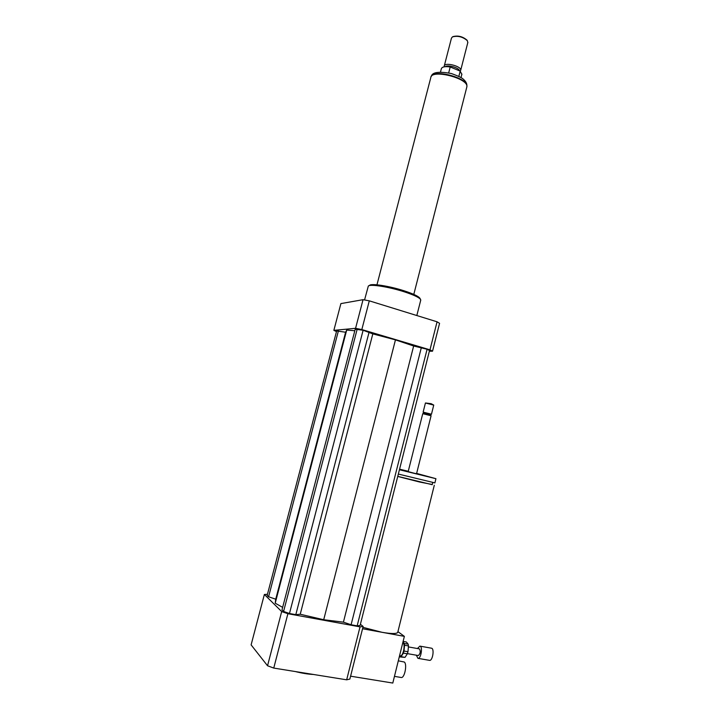 <?xml version="1.0" encoding="UTF-8"?>
<svg xmlns="http://www.w3.org/2000/svg" width="719" height="719" viewBox="0 0 719 719"><rect width="100%" height="100%" fill="white"/><g stroke="black" fill="none" stroke-linecap="round" stroke-linejoin="round"><path stroke-width="1.08" d="M394.452 676.372L401.175 677.487C404.581 678.448 407.439 664.059 404.267 662.019L398.308 660.824M397.742 476.436L419.608 482.018L432.254 484.489M397.805 632.1L397.724 632.441C396.511 633.933 391.28 633.888 382.023 632.298L362.906 627.336M397.76 476.373L432.209 484.687M398.344 474.064L434.887 482.889M399.431 469.75L435.93 478.692L416.634 473.417M408.257 471.296L399.575 469.148M422.763 413.668L423.725 413.092L428.416 414.126L430.483 414.782L431.067 415.762L422.745 413.677L408.167 471.637L413.91 473.156L416.544 473.758L431.076 415.789M430.483 414.782L431.454 414.225M423.725 413.092L423.14 412.122L431.472 414.216M423.14 412.104L425.432 403L433.755 405.112M425.459 402.982L431.139 403.683L433.746 405.076L431.472 414.207M362.547 628.757L404.366 636.36L397.922 631.641M350.584 676.184L392.799 683.05L404.366 636.36M295.356 671.555C302.079 673.254 308.127 674.224 313.493 674.476M267.45 594.289L264.367 594.469L281.677 611.572L287.897 613.711L360.03 626.869L363.131 626.456L360.408 624.299M354.809 330.749L346.702 330.066L345.614 332.232L336.654 330.947L267.162 595.386L268.582 596.77L275.728 599.197L275.206 603.187L282.648 607.375M357.154 625.854L360.102 625.467L429.531 350.548L427.086 349.263L413.65 346.001L395.459 339.871L372.81 333.877L363.122 330.255L355.204 329.248L281.983 609.91L283.583 611.474L289.469 613.505L295.815 614.655L300.227 614.242L323.712 619.733L343.421 622.151L351.097 624.748L357.154 625.854L427.086 349.263M360.03 626.869L346.666 679.815L349.865 679.06L363.131 626.456M264.367 594.469L251.111 644.88L267.54 665.758L273.75 668.077L346.666 679.815M281.677 611.572L267.54 665.758M287.897 613.711L273.75 668.077M364.56 299.949L368.317 286.063C370.096 283.906 388.772 286.818 403.952 291.716C413.155 294.7 418.656 297.217 420.471 299.257L420.696 300.326M368.829 285.767L369.638 285.308C371.372 283.232 389.285 286.018 403.835 290.719C412.661 293.586 417.946 296.003 419.689 297.972L419.914 298.34M429.351 351.24L432.541 351.178L429.98 349.82L361.828 329.563L355.572 328.313L333.859 330.354L336.483 331.594M361.828 329.563L369.296 300.839L363.041 299.679L340.896 303.598L333.859 330.354M355.572 328.313L363.041 299.679M432.541 351.178L439.57 323.325L437.062 321.797L369.296 300.839M429.98 349.82L437.062 321.797M413.65 346.001L343.421 622.151M395.459 339.871L323.712 619.733M421.352 347.556L351.097 624.748M346.702 330.066L275.206 603.187M357.199 329.068L283.583 611.474M363.122 330.255L289.469 613.505M369.117 332.034L295.815 614.655M372.81 333.877L300.227 614.242M338.433 330.776L268.582 596.77M345.614 332.232L275.728 599.197M448.683 72.88L450.211 66.984L460.205 71.109L458.848 76.385M461.832 74.39L460.205 71.109L460.699 70.264C461.715 66.193 444.387 61.807 444.225 66.094L444.306 66.804M450.211 66.984C444.944 66.22 441.978 66.84 441.322 68.835L440.486 72.044M467.143 40.39L466.982 40.138C462.685 36.489 458.03 35.312 453.015 36.606L452.898 36.66M467.799 42.61L467.332 40.659C462.757 36.768 457.787 35.51 452.431 36.894L451.451 38.161L444.297 65.815M459.558 70.839C459.099 67.748 447.838 64.467 445.268 66.687M466.712 87.448L466.856 86.873C469.067 78.317 430.942 68.673 430.762 77.733L376.963 284.805M404.024 651.037L404.536 645.24L408.473 645.941L407.97 651.729L404.024 651.037L403.395 653.122L407.34 653.814L405.022 657.364L401.076 656.681L403.395 653.122M399.476 656.088L400.168 656.968L405.022 657.364M403.116 641.42L406.37 642.004L408.176 644.179L404.249 643.469L402.982 641.941M400.168 656.968L401.076 656.681M404.536 645.24L404.249 643.469M399.566 655.719L400.213 655.827C403.188 656.69 405.696 643.927 402.829 642.57M408.473 645.941L408.176 644.179M407.34 653.814L407.97 651.729M416.337 655.198L417.91 658.334L429.522 660.357C432.631 661.174 434.644 648.412 431.445 648.187L419.896 646.12L417.433 648.529M417.91 658.334C420.966 659.143 423.033 646.327 419.896 646.12M407.412 653.634L418.35 655.548C420.399 653.607 420.759 651.387 419.438 648.889L408.392 646.92M431.292 76.484C433.943 68.799 468.285 78.092 466.856 86.091M397.724 632.441L434.294 485.262M432.2 484.723L432.739 482.566M434.878 482.925L435.93 478.692M416.822 315.533L420.786 299.985M419.689 297.972L420.471 299.257M461.922 74.048L461.014 77.598M431.256 76.538C432.047 72.224 438.743 71.217 451.343 73.527C458.282 76.025 462.317 77.967 463.467 79.351C465.957 81.517 467.089 83.79 466.865 86.163M466.982 40.138L467.332 40.659M467.88 42.313L460.699 70.264M466.856 86.873L413.802 294.395"/></g></svg>
